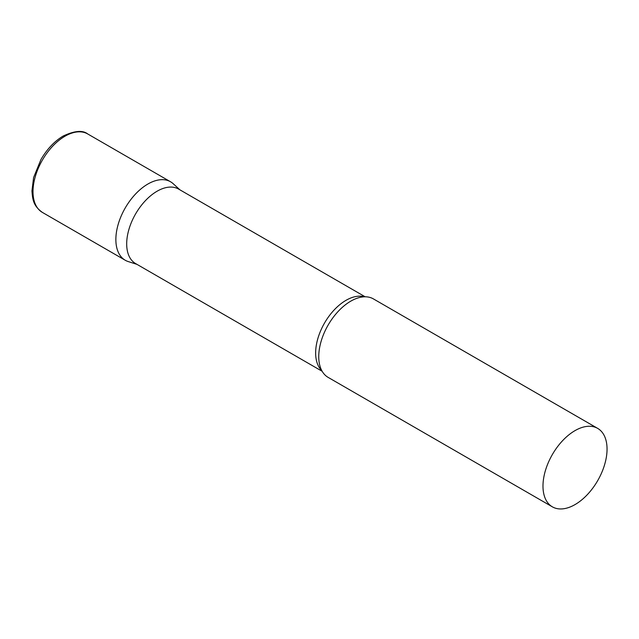 <?xml version="1.0" encoding="UTF-8"?>
<svg xmlns="http://www.w3.org/2000/svg" width="639" height="639" viewBox="0 0 639 639"><rect width="100%" height="100%" fill="white"/><g stroke="black" fill="none" stroke-linecap="round" stroke-linejoin="round"><path stroke-width="0.96" d="M42.39 212.412L125.252 260.249A45.305 26.159 -60 0 1 118.303 223.946A45.305 26.159 -60 0 1 147.897 184.024A45.305 26.159 -60 0 1 170.549 181.78L87.687 133.942A45.305 26.159 -60 0 0 65.042 136.187A45.305 26.159 -60 0 0 35.441 176.108A45.305 26.159 -60 0 0 42.39 212.412C33.084 205.75 32.597 199.152 31.95 190.925L33.603 177.522L40.976 159.478C47.07 149.039 54.491 141.211 63.229 136.003C74.619 130.707 82.774 130.021 87.687 133.942M365.165 296.792L178.608 189.08A43.005 24.833 120 0 0 145.468 200.606A43.005 24.833 120 0 0 126.69 243.89A43.005 24.833 120 0 0 135.604 263.572L322.16 371.283M179.95 189.863L173.201 183.72A45.305 26.159 120 0 0 137.513 192.019A45.305 26.159 120 0 0 115.867 239.505A45.305 26.159 120 0 0 128.247 261.575L136.946 264.354M597.665 428.378L373.432 298.916A45.305 26.159 120 0 0 357.209 298.197A45.305 26.159 120 0 0 318.749 356.642A45.305 26.159 120 0 0 319.396 363.687A45.305 26.159 120 0 0 328.126 377.377L552.368 506.839A45.305 26.159 120 0 0 587.273 494.706A45.305 26.159 120 0 0 607.05 449.113A45.305 26.159 120 0 0 597.665 428.378A45.305 26.159 120 0 0 562.759 440.511A45.305 26.159 120 0 0 542.982 486.103A45.305 26.159 120 0 0 552.368 506.839M364.35 296.808A43.005 24.833 120 0 0 332.48 311.832A43.005 24.833 120 0 0 315.642 352.976A43.005 24.833 120 0 0 321.76 370.564"/></g></svg>
